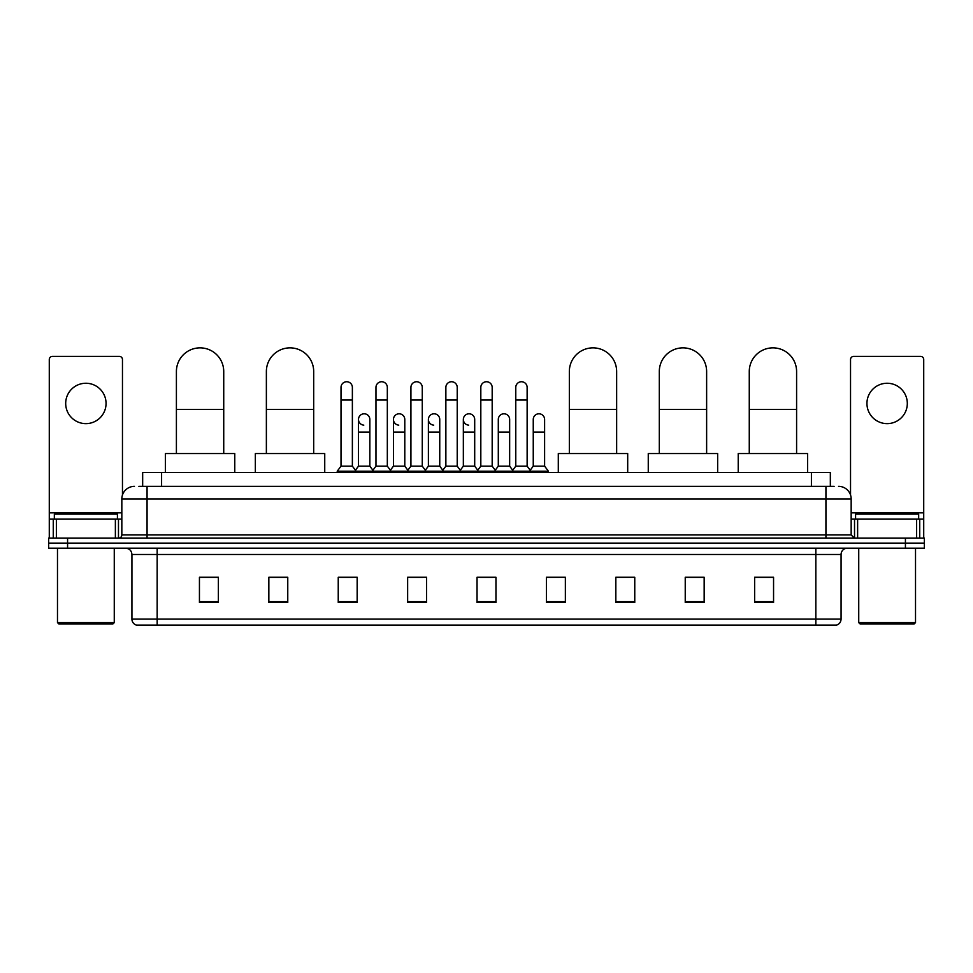 <?xml version="1.0" encoding="UTF-8"?>
<svg xmlns="http://www.w3.org/2000/svg" width="973" height="973" viewBox="0 0 973 973"><rect width="100%" height="100%" fill="white"/><g stroke="black" fill="none" stroke-linecap="round" stroke-linejoin="round"><path stroke-width="1.46" d="M142.666 486.342L142.666 472.464L830.334 472.464L830.334 486.342M139.163 486.342L834.129 486.342M138.871 486.342L147.069 486.342L147.069 498.954L121.832 498.954L121.832 534.919A3.15 3.15 0 0 1 118.682 538.081M134.456 486.342A12.613 12.613 0 0 0 121.832 498.954M838.544 486.342A12.613 12.613 0 0 1 851.168 498.954L851.168 534.919L854.318 538.081M67.575 538.081L48.65 538.081L48.65 543.129L67.575 543.129L48.65 543.129L48.65 548.176L67.575 548.176L67.575 543.129L905.425 543.129L67.575 543.129L67.575 538.081L905.425 538.081L905.425 543.129L924.35 543.129L905.425 543.129L905.425 548.176L67.575 548.176M905.425 548.176L924.35 548.176L924.35 538.081L905.425 538.081M841.073 619.083C840.891 622.112 839.383 624.131 836.525 625.14L815.836 625.14L815.836 619.083L841.073 619.083L841.073 554.476A6.312 6.312 0 0 1 847.374 548.176M815.836 625.14L136.475 625.14A6.312 6.312 0 0 1 131.927 619.083L131.927 554.476C131.562 550.645 129.458 548.541 125.626 548.176M773.559 602.494L773.559 577.257L754.634 577.257L754.634 602.494L773.559 602.494M704.16 602.494L704.16 577.257L685.235 577.257L685.235 602.494L704.16 602.494M634.761 602.494L634.761 577.257L615.836 577.257L615.836 602.494L634.761 602.494M565.362 602.494L565.362 577.257L546.437 577.257L546.437 602.494L565.362 602.494M218.366 602.494L218.366 577.257L199.441 577.257L199.441 602.494L218.366 602.494M287.765 602.494L287.765 577.257L268.84 577.257L268.84 602.494L287.765 602.494M357.164 602.494L357.164 577.257L338.239 577.257L338.239 602.494L357.164 602.494M426.563 602.494L426.563 577.257L407.638 577.257L407.638 602.494L426.563 602.494M495.962 602.494L495.962 577.257L477.038 577.257L477.038 602.494L495.962 602.494M634.761 577.257L615.836 577.378L634.761 577.257M410.29 577.378L422.902 577.378M340.38 577.378L353.004 577.378M565.362 577.257L546.437 577.378L565.362 577.257M480.188 577.378L492.812 577.378M287.765 577.378L268.84 577.378M218.366 577.378L199.441 577.378M704.16 577.378L685.235 577.378M773.559 577.378L754.634 577.378M85.879 383.253A20.19 20.19 0 0 0 65.69 403.442A20.19 20.19 0 0 0 85.879 423.632A20.19 20.19 0 0 0 106.057 403.442A20.19 20.19 0 0 0 85.879 383.253M115.373 538.081L115.373 519.144L56.373 519.144L56.373 538.081M122.464 495.026L122.464 359.536A3.15 3.15 0 0 0 119.314 356.373L52.433 356.373A3.15 3.15 0 0 0 49.282 359.536L49.282 519.144L56.373 519.144M115.373 519.144L121.832 519.144M49.282 538.081L49.282 519.144M113.002 623.875L58.745 623.875L57.48 622.623L114.267 622.623L113.002 623.875M57.48 548.176L57.48 622.623M114.267 548.176L114.267 622.623M117.417 519.144L117.417 514.097L54.33 514.097L54.33 519.144M176.405 453.54L176.405 371.516A23.656 23.656 0 0 1 200.073 347.86A23.656 23.656 0 0 1 223.729 371.516A23.656 23.656 0 0 0 200.073 347.86M223.729 453.54L223.729 371.516M234.773 472.464L234.773 453.54L165.374 453.54L165.374 472.464M266.371 453.54L266.371 371.516A23.656 23.656 0 0 1 290.039 347.86A23.656 23.656 0 0 1 313.695 371.516A23.656 23.656 0 0 0 290.039 347.86M313.695 453.54L313.695 371.516M324.739 472.464L324.739 453.54L255.34 453.54L255.34 472.464M569.339 453.54L569.339 371.516A23.656 23.656 0 0 1 592.995 347.86A23.656 23.656 0 0 1 616.651 371.516A23.656 23.656 0 0 0 592.995 347.86M616.651 453.54L616.651 371.516M627.694 472.464L627.694 453.54L558.295 453.54L558.295 472.464M659.305 453.54L659.305 371.516A23.656 23.656 0 0 1 682.961 347.86A23.656 23.656 0 0 1 706.629 371.516A23.656 23.656 0 0 0 682.961 347.86M706.629 453.54L706.629 371.516M717.66 472.464L717.66 453.54L648.261 453.54L648.261 472.464M749.271 453.54L749.271 371.516A23.656 23.656 0 0 1 772.927 347.86A23.656 23.656 0 0 1 796.595 371.516A23.656 23.656 0 0 0 772.927 347.86M796.595 453.54L796.595 371.516M807.626 472.464L807.626 453.54L738.227 453.54L738.227 472.464M341.012 400.037L352.372 400.037L352.372 466.152L341.012 466.152L341.012 387.412A5.68 5.68 0 0 1 347.045 381.744A5.68 5.68 0 0 1 352.372 387.412A5.68 5.68 0 0 0 347.045 381.744M341.012 466.152L337.23 471.2L337.23 472.464M352.372 466.152L356.154 471.2L337.23 471.2M375.967 466.152L375.967 400.037L387.327 400.037L387.327 466.152L375.967 466.152L372.185 471.2L356.154 471.2L356.154 472.464M375.967 400.037L375.967 387.412A5.68 5.68 0 0 1 382 381.744A5.68 5.68 0 0 1 387.327 387.412A5.68 5.68 0 0 0 382 381.744M387.327 466.152L391.11 471.2L372.185 471.2L372.185 472.464M410.922 466.152L410.922 400.037L422.27 400.037L422.27 466.152L410.922 466.152L407.128 471.2L391.11 471.2L391.11 472.464M410.922 400.037L410.922 387.412A5.68 5.68 0 0 1 416.955 381.744A5.68 5.68 0 0 1 422.27 387.412A5.68 5.68 0 0 0 416.955 381.744M422.27 466.152L426.065 471.2L407.128 471.2L407.128 472.464M445.865 466.152L445.865 400.037L457.225 400.037L457.225 466.152L445.865 466.152L442.083 471.2L426.065 471.2L426.065 472.464M445.865 400.037L445.865 387.412A5.68 5.68 0 0 1 451.91 381.744A5.68 5.68 0 0 1 457.225 387.412A5.68 5.68 0 0 0 451.91 381.744M457.225 466.152L461.007 471.2L442.083 471.2L442.083 472.464M480.82 466.152L480.82 400.037L492.18 400.037L492.18 466.152L480.82 466.152L477.038 471.2L461.007 471.2L461.007 472.464M480.82 400.037L480.82 387.412A5.68 5.68 0 0 1 486.853 381.744A5.68 5.68 0 0 1 492.18 387.412A5.68 5.68 0 0 0 486.853 381.744M492.18 466.152L495.962 471.2L477.038 471.2L477.038 472.464M515.775 466.152L515.775 400.037L527.135 400.037L527.135 466.152L515.775 466.152L511.993 471.2L495.962 471.2L495.962 472.464M515.775 400.037L515.775 387.412A5.68 5.68 0 0 1 521.808 381.744A5.68 5.68 0 0 1 527.135 387.412A5.68 5.68 0 0 0 521.808 381.744M527.135 466.152L530.917 471.2L511.993 471.2L511.993 472.464M544.612 466.152L544.612 432.085L533.253 432.085L533.253 466.152L544.612 466.152L548.395 471.2L530.917 471.2L530.917 472.464M363.805 425.128A5.68 5.68 0 0 1 358.49 419.46A5.68 5.68 0 0 1 364.522 413.805A5.68 5.68 0 0 1 369.849 419.46L369.849 432.085L358.49 432.085L358.49 419.46M369.849 432.085L369.849 466.152L358.49 466.152L358.49 432.085M358.49 466.152L355.425 470.239M369.849 466.152L372.902 470.239M398.76 425.128A5.68 5.68 0 0 1 393.445 419.46A5.68 5.68 0 0 1 399.477 413.805A5.68 5.68 0 0 1 404.792 419.46L404.792 432.085L393.445 432.085L393.445 419.46M404.792 432.085L404.792 466.152L393.445 466.152L393.445 432.085M393.445 466.152L390.38 470.239M404.792 466.152L407.857 470.239M433.715 425.128A5.68 5.68 0 0 1 428.388 419.46A5.68 5.68 0 0 1 434.432 413.805A5.68 5.68 0 0 1 439.747 419.46L439.747 432.085L428.388 432.085L428.388 419.46M439.747 432.085L439.747 466.152L428.388 466.152L428.388 432.085M428.388 466.152L425.335 470.239M439.747 466.152L442.812 470.239M468.67 425.128A5.68 5.68 0 0 1 463.343 419.46A5.68 5.68 0 0 1 469.375 413.805A5.68 5.68 0 0 1 474.702 419.46L474.702 432.085L463.343 432.085L463.343 419.46M474.702 432.085L474.702 466.152L463.343 466.152L463.343 432.085M463.343 466.152L460.29 470.239M474.702 466.152L477.767 470.239M498.298 419.46A5.68 5.68 0 0 1 504.33 413.805A5.68 5.68 0 0 1 509.657 419.46L509.657 432.085L498.298 432.085L498.298 419.46M509.657 432.085L509.657 466.152L498.298 466.152L498.298 432.085M498.298 466.152L495.233 470.239M509.657 466.152L512.71 470.239M533.253 432.085L533.253 419.46A5.68 5.68 0 0 1 539.285 413.805A5.68 5.68 0 0 1 544.612 419.46L544.612 432.085M533.253 466.152L530.188 470.239M548.395 471.2L548.395 472.464M887.121 383.253A20.19 20.19 0 0 0 866.943 403.442A20.19 20.19 0 0 0 887.121 423.632A20.19 20.19 0 0 0 907.31 403.442A20.19 20.19 0 0 0 887.121 383.253M916.627 538.081L916.627 519.144L857.627 519.144L857.627 538.081M916.627 519.144L923.718 519.144L923.718 359.536A3.15 3.15 0 0 0 920.567 356.373L853.686 356.373A3.15 3.15 0 0 0 850.536 359.536L850.536 495.026M851.168 519.144L857.627 519.144M923.718 519.144L923.718 538.081M914.255 623.875L859.998 623.875L858.733 622.623L915.52 622.623L914.255 623.875M858.733 548.176L858.733 622.623M915.52 548.176L915.52 622.623M918.67 519.144L918.67 514.097L855.583 514.097L855.583 519.144M161.591 486.342L161.591 472.464M811.409 486.342L811.409 472.464M147.069 538.081L147.069 534.919L851.168 534.919M121.832 534.919L147.069 534.919L147.069 498.954L825.931 498.954L825.931 538.081M851.168 498.954L825.931 498.954L825.931 486.342M815.836 548.176L815.836 554.476L131.927 554.476M841.073 554.476L815.836 554.476L815.836 619.083L157.164 619.083L157.164 625.14M131.927 619.083L157.164 619.083L157.164 548.176M495.962 601.618L477.038 601.618M426.563 601.618L407.638 601.618M357.164 601.618L338.239 601.618M287.765 601.618L268.84 601.618M218.366 601.618L199.441 601.618M565.362 601.618L546.437 601.618M634.761 601.618L615.836 601.618M704.16 601.618L685.235 601.618M773.559 601.618L754.634 601.618M121.832 512.844L49.282 512.844M118.475 519.144L118.475 538.081M49.331 519.144L49.331 538.081M53.272 538.081L53.272 519.144M176.405 409.378L223.729 409.378M266.371 409.378L313.695 409.378M569.339 409.378L616.651 409.378M659.305 409.378L706.629 409.378M749.271 409.378L796.595 409.378M923.718 512.844L851.168 512.844M923.669 538.081L923.669 519.144M919.728 519.144L919.728 538.081M854.525 538.081L854.525 519.144M352.372 400.037L352.372 387.412M387.327 400.037L387.327 387.412M422.27 400.037L422.27 387.412M457.225 400.037L457.225 387.412M492.18 400.037L492.18 387.412M527.135 400.037L527.135 387.412"/></g></svg>
